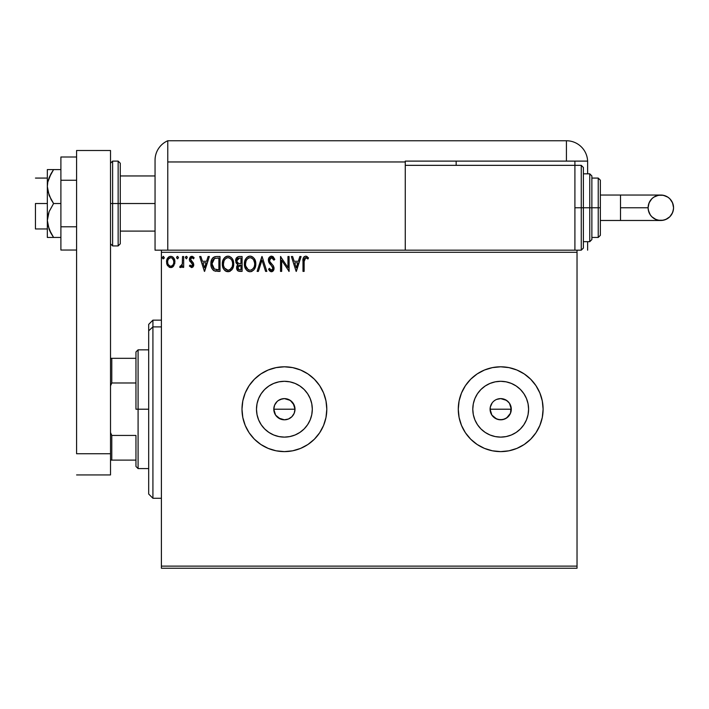 <?xml version="1.0" encoding="UTF-8"?>
<svg xmlns="http://www.w3.org/2000/svg" width="709" height="709" viewBox="0 0 709 709"><rect width="100%" height="100%" fill="white"/><g stroke="black" fill="none" stroke-linecap="round" stroke-linejoin="round"><path stroke-width="1.06" d="M290.291 400.39L291.895 401.711L288.457 399.415L284.398 398.609L280.347 399.415L284.398 398.609L290.291 400.39L294.191 405.149L294.997 409.208L294.191 413.276L294.997 409.208A10.6 10.6 0 0 1 284.398 419.808A10.6 10.6 0 0 1 273.798 409.208L275.579 415.102L280.33 419.001L284.389 419.808L288.448 419.01L291.886 416.715L293.73 414.251M506.581 400.39L508.185 401.711L504.746 399.415L500.696 398.609L496.637 399.415L500.687 398.609L506.581 400.39L509.505 403.315L511.092 407.143L510.48 413.276L511.295 409.208A10.6 10.6 0 0 1 500.687 419.808A10.6 10.6 0 0 1 490.087 409.208L491.878 415.102L496.619 419.001L500.678 419.808L504.746 419.01L508.185 416.715L510.019 414.251M311.765 414.65L312.306 409.208A27.908 27.908 0 0 1 284.398 437.116A27.908 27.908 0 0 1 256.49 409.208L257.03 403.767L258.617 398.529L261.196 393.708L264.661 389.48L268.897 386.006L273.718 383.427L278.956 381.841L284.398 381.3L289.839 381.841L295.077 383.427L299.898 386.006L304.134 389.48L307.6 393.708L310.179 398.529L311.765 403.767L312.306 409.208L311.765 414.65L310.179 419.888L307.6 424.709L304.134 428.945L299.898 432.41L295.077 434.989L289.839 436.576L284.398 437.116L278.956 436.576L273.718 434.989L268.897 432.41L264.661 428.945L261.196 424.709L258.617 419.888L257.03 414.65L256.49 409.208A27.908 27.908 0 0 1 284.398 381.3A27.908 27.908 0 0 1 312.306 409.208L311.765 403.767M528.063 414.65L528.595 409.208A27.908 27.908 0 0 1 500.687 437.116A27.908 27.908 0 0 1 472.788 409.208L473.32 403.767L474.906 398.529L477.485 393.708L480.959 389.48L485.186 386.006L490.008 383.427L495.245 381.841L500.687 381.3L506.137 381.841L511.366 383.427L516.196 386.006L520.424 389.48L523.889 393.708L526.468 398.529L528.063 403.767L528.595 409.208L528.063 414.65L526.468 419.888L523.889 424.709L520.424 428.945L516.196 432.41L511.366 434.989L506.137 436.576L500.687 437.116L495.245 436.576L490.008 434.989L485.186 432.41L480.959 428.945L477.485 424.709L474.906 419.888L473.32 414.65L472.788 409.208A27.908 27.908 0 0 1 500.687 381.3A27.908 27.908 0 0 1 528.595 409.208L528.063 403.767M465.441 432.791A42.407 42.407 0 0 0 500.669 451.615L508.965 450.809L516.923 448.389L524.252 444.472L530.678 439.199A42.407 42.407 0 0 0 543.103 409.208A42.407 42.407 0 0 1 500.687 451.615A42.407 42.407 0 0 1 458.28 409.208A42.407 42.407 0 0 0 459.095 417.468L461.506 425.435A42.407 42.407 0 0 0 465.414 432.756L470.705 439.199L477.13 444.472L484.46 448.389L492.418 450.809L500.687 451.615A42.407 42.407 0 0 0 524.235 444.481M459.095 417.495A42.407 42.407 0 0 0 461.497 425.418M524.27 444.463A42.407 42.407 0 0 0 530.669 439.208M323.588 425.418A42.407 42.407 0 0 0 326.805 409.208A42.407 42.407 0 0 1 284.398 451.615A42.407 42.407 0 0 1 241.991 409.208A42.407 42.407 0 0 0 254.398 439.181L260.832 444.472L268.17 448.389L276.12 450.809L284.398 451.615A42.407 42.407 0 0 0 319.653 432.782M254.425 439.208A42.407 42.407 0 0 0 260.815 444.463M260.85 444.481A42.407 42.407 0 0 0 284.38 451.615L292.675 450.809L300.625 448.389L307.963 444.472L314.388 439.199L319.662 432.774A42.407 42.407 0 0 0 323.57 425.462L325.989 417.486L326.805 409.208L325.989 400.939L323.579 392.981L319.662 385.652L314.388 379.218L307.963 373.944L300.625 370.027L292.675 367.617L284.398 366.801L276.12 367.617L268.17 370.027L260.832 373.944L254.407 379.218L249.134 385.652L245.217 392.981L242.806 400.939L241.991 409.208L242.806 417.486L245.217 425.435L249.134 432.774L254.407 439.199M294.191 413.267L291.895 416.706L288.457 419.001L284.398 419.808L278.504 418.026L275.579 415.102L273.798 409.208L274.605 405.149L277.059 401.56M274.605 413.267L274.241 412.248M276.9 416.706L275.34 414.721M280.339 419.001L278.247 417.84M284.389 419.808L283.396 419.763M286.454 419.613L285.762 419.728M290.282 418.035L289.378 418.567M293.207 415.111L292.852 415.607M294.793 411.273L294.527 412.337M510.489 413.267L506.572 418.035L502.761 419.604L498.613 419.604L494.793 418.026L491.878 415.102L490.291 411.273L490.291 407.143L492.135 402.951M496.628 419.001L494.536 417.84M500.687 419.808L498.303 419.542M502.752 419.613L502.052 419.728M506.572 418.035L505.659 418.576M509.496 415.119L509.142 415.607M511.083 411.291L510.826 412.337M161.404 568.246L577.029 568.246L161.404 568.246L161.404 252.289L577.029 252.289L577.029 566.128L161.404 566.128L161.404 568.246M577.029 250.171L574.91 250.171L577.029 250.171L577.029 568.246L577.029 566.128L161.404 566.128L161.404 250.171L161.404 252.289L577.029 252.289L577.029 250.171L581.265 250.171L581.265 207.764L581.265 250.171L581.265 207.764L574.91 207.764L581.265 207.764L581.265 165.348L583.392 167.475L583.392 248.053L583.392 207.764L581.265 207.764L581.265 165.348L581.265 207.764L583.392 207.764L583.392 248.053L581.265 250.171M405.264 250.171L161.404 250.171L574.91 250.171L574.91 165.348L405.264 165.348L405.264 161.962L405.264 250.171L405.264 165.348L574.91 165.348L574.91 250.171L405.264 250.171M173.811 265.778L174.857 260.956L173.9 258.244L172.571 256.862L170.727 256.339L168.893 256.862L166.783 260.008L167.156 264.9L169.814 267.453L171.649 267.453L173.226 266.495L174.919 261.922C174.946 258.847 173.554 256.986 170.727 256.339C167.909 256.986 166.518 258.847 166.544 261.922L167.652 265.786L170.727 267.568L173.811 265.778M182.532 256.534L183.675 256.534L182.532 256.534L182.275 264.271L181.672 265.662L180.219 266.043L179.678 267.196L181.22 267.399L182.532 265.786L182.532 267.382L183.675 267.382L183.675 256.534L183.675 267.382L183.675 256.534L182.532 256.534L182.355 263.899L179.678 267.196L180.547 267.568L182.532 265.786L182.532 267.382L183.675 267.382L182.532 267.382M193.752 264.98L193.397 263.057L193.761 264.723L191.59 267.568L189.383 266.026L191.838 267.559L192.981 266.956L193.734 265.219L193.397 263.057L190.526 259.423L191.333 257.837L192.414 257.775L193.486 258.82L194.142 257.81L192.148 256.366L190.26 257.021L189.409 258.927L189.587 260.752L192.228 263.624L192.6 265.033L191.767 266.203L190.047 265.095L189.383 266.026L191.581 267.568M216.573 256.534L213.453 257.314L211.823 259.326L210.954 262.463L211.211 266.628L212.044 268.729L213.941 270.678L220.02 271.379L220.02 256.534L216.573 256.534C212.611 257.075 210.715 259.485 210.883 263.766C210.715 266.814 211.831 269.172 214.242 270.838L220.02 271.379L220.02 256.534L220.02 271.379L217.769 271.379M239.128 256.534L242.097 256.534L238.366 256.614L236.106 258.519L235.875 262.303L237.967 264.537L236.903 265.946L236.62 268.41L238.242 271.06L242.097 271.379L242.097 256.534L242.097 271.379L242.097 256.534L239.128 256.534C236.806 256.888 235.636 258.298 235.627 260.744L237.967 264.537L236.576 267.701C236.602 270.04 237.737 271.263 239.996 271.379L242.097 271.379L239.996 271.379M258.377 271.379L257.128 271.379L261.887 256.534L257.128 271.379L258.377 271.379L261.984 260.114L265.591 271.379L266.832 271.379L262.082 256.534L266.832 271.379L262.082 256.534L257.128 271.379L258.377 271.379L261.984 260.114L265.591 271.379L266.832 271.379L265.591 271.379M287.96 256.534L287.96 267.577L280.534 256.534L280.534 271.379L281.677 271.379L281.677 260.309L289.104 271.379L289.104 256.534L287.96 256.534L289.104 256.534L287.96 256.534L287.96 267.577L280.534 256.534L280.534 271.379L281.677 271.379L281.677 260.309L289.104 271.379L289.104 256.534L288.864 271.379M304.134 261.497L304.959 257.952L306.111 257.73L307.928 259.007L308.512 257.863L305.712 256.153L304.179 256.685L303.292 258.058L302.991 271.379L304.134 271.379L304.134 261.497L305.721 257.677L307.928 259.007L308.512 257.863L305.712 256.153C303.443 256.924 302.539 258.661 302.991 261.355L302.991 271.379L304.134 271.379L304.152 260.363M530.678 439.199L535.951 432.774L539.868 425.435L542.288 417.486L543.103 409.208L542.288 400.939L539.868 392.981L535.951 385.652L530.678 379.218L524.252 373.944L516.923 370.027L508.965 367.617L500.687 366.801L492.418 367.617L484.46 370.027L477.13 373.944L470.705 379.218L465.423 385.652L461.506 392.981L459.095 400.939L458.28 409.208L459.095 417.486M461.506 425.435L465.423 432.774L470.705 439.199L477.13 444.472M314.388 439.199L319.662 432.774L323.579 425.435M299.845 256.534L301.086 256.534L296.335 271.379L301.086 256.534L299.845 256.534L298.321 261.293L294.155 261.293L292.631 256.534L291.381 256.534L296.14 271.379L301.086 256.534L299.845 256.534L298.321 261.293L294.155 261.293L292.631 256.534L291.381 256.534L296.14 271.379L291.381 256.534L292.631 256.534M271.494 256.153L269.154 257.509L268.356 260.168L269.092 262.809L272.743 267.337L272.841 269.021L272.07 270.076L270.741 270.04L269.438 268.33L268.551 269.243L269.65 270.918L271.414 271.76L273.435 270.599L274.029 267.701L273.373 265.848L269.872 261.648L269.633 259.299L271.574 257.677L273.054 258.572L273.904 260.15L274.826 259.397L273.195 256.791L271.494 256.153C269.42 256.605 268.374 257.943 268.356 260.168L272.93 268.356L271.432 270.235L269.438 268.33L268.551 269.243L271.414 271.76L274.064 268.294L273.479 266.035L269.872 261.648L269.5 260.194L271.574 257.677L273.904 260.15L274.826 259.397L271.139 256.171M255.798 263.89C255.852 259.662 253.946 257.083 250.073 256.153C246.2 257.119 244.304 259.724 244.383 263.961C244.304 268.241 246.236 270.838 250.162 271.76C253.999 270.749 255.878 268.126 255.798 263.89L254.416 258.82L252.59 256.897L250.401 256.162L248.753 256.339L246.546 257.801L245.119 260.043L244.401 263.296L244.694 266.628L245.757 269.092L247.609 271.024L249.488 271.715L251.473 271.547L253.671 270.076L255.134 267.63L255.781 264.554M233.722 263.89L232.969 259.99L231.524 257.766L229.308 256.339L226.676 256.339L224.469 257.801L223.043 260.043L222.325 263.296L222.617 266.628L223.681 269.092L225.533 271.024L229.397 271.547L232.392 269.003L233.722 263.89C233.775 259.662 231.87 257.083 227.997 256.153C224.133 257.119 222.236 259.724 222.307 263.961C222.227 268.241 224.159 270.838 228.085 271.76C231.932 270.749 233.81 268.126 233.722 263.89L233.704 263.225M208.118 256.534L209.368 256.534L204.609 271.379L209.368 256.534L208.118 256.534L206.594 261.293L202.428 261.293L200.904 256.534L199.663 256.534L204.414 271.379L209.368 256.534L208.118 256.534L206.594 261.293L202.428 261.293L200.904 256.534L199.663 256.534L204.414 271.379L199.663 256.534L200.904 256.534M187.291 257.58L186.334 256.339L185.386 257.58L186.334 258.82L187.291 257.58L186.334 258.82L187.291 257.58L186.334 256.339L185.386 257.58L186.334 258.82L185.386 257.58L186.334 256.339L187.291 257.58M178.535 257.58L177.587 256.339L176.63 257.58L177.587 258.82L178.535 257.58L177.587 258.82L178.535 257.58L177.587 256.339L176.63 257.58L177.587 258.82L176.63 257.58L177.587 256.339L178.535 257.58M163.309 256.339L164.266 257.58L163.167 256.357L162.414 258.005L163.097 258.785L164.027 258.395L164.266 257.58L163.309 258.82L164.266 257.58L163.309 258.82L162.361 257.58L163.309 258.82L162.361 257.58L163.309 256.339L162.361 257.58M490.291 407.143L490.087 409.208A10.6 10.6 0 0 1 500.687 398.609A10.6 10.6 0 0 1 511.295 409.208L509.505 403.324L510.489 405.149M278.371 400.488L282.333 398.812M276.9 401.711L278.504 400.39L276.9 401.711M254.398 379.235A42.407 42.407 0 0 0 241.991 409.208A42.407 42.407 0 0 1 284.398 366.801A42.407 42.407 0 0 1 326.805 409.208A42.407 42.407 0 0 0 323.588 392.999M323.57 392.963A42.407 42.407 0 0 0 260.85 373.935M260.815 373.962A42.407 42.407 0 0 0 254.425 379.209M319.662 385.652L314.388 379.218M300.625 370.027L292.675 367.617M292.675 450.809L300.625 448.389M461.497 392.999A42.407 42.407 0 0 0 458.28 409.208A42.407 42.407 0 0 1 500.687 366.801A42.407 42.407 0 0 1 543.103 409.208A42.407 42.407 0 0 0 524.27 373.953M524.235 373.935A42.407 42.407 0 0 0 465.441 385.634M470.705 379.218L465.423 385.652A42.407 42.407 0 0 0 461.515 392.954M523.889 393.708L520.424 389.48L516.196 386.006M506.137 381.841L500.687 381.3L495.245 381.841M485.186 386.006L480.959 389.48L477.485 393.708M473.32 403.767L472.788 409.208L473.32 414.65M477.485 424.709L480.959 428.945L485.186 432.41M495.245 436.576L500.687 437.116L506.137 436.576M516.196 432.41L520.424 428.945L523.889 424.709M496.637 399.415L498.622 398.812M500.687 398.609L502.761 398.812M511.092 407.143L511.295 409.208L490.087 409.208L511.295 409.208M493.189 416.706L491.878 415.102M490.894 413.267L490.087 409.208M307.6 393.708L304.134 389.48L299.898 386.006M289.839 381.841L284.398 381.3L278.956 381.841M268.897 386.006L264.661 389.48L261.196 393.708M257.03 403.767L256.49 409.208L257.03 414.65M261.196 424.709L264.661 428.945L268.897 432.41M278.956 436.576L284.398 437.116L289.839 436.576M299.898 432.41L304.134 428.945L307.6 424.709M274.002 407.143L273.798 409.208A10.6 10.6 0 0 1 284.398 398.609A10.6 10.6 0 0 1 294.997 409.208L293.216 403.324L294.191 405.149M284.398 398.609L286.463 398.812M294.793 407.143L294.997 409.208L273.798 409.208L294.997 409.208M274.002 411.273L273.798 409.208M491.878 403.315L490.894 405.149M509.505 403.324L508.185 401.711M275.588 403.315L274.605 405.149M280.347 399.415L278.504 400.39M293.216 403.324L291.895 401.711M304.134 271.379L302.991 271.379M303 260.646L303.027 259.937M303.027 259.849L303.089 259.122M303.328 257.943L303.558 257.438M303.576 257.411L303.292 258.058M306.137 256.188L307.289 256.685M308.512 257.863L307.928 259.007L307.236 258.413M307.094 258.306L305.437 257.713M304.427 258.661L304.258 259.21M304.188 259.786L304.152 260.345M296.238 267.798L294.643 262.809L297.833 262.809L296.238 267.798L294.643 262.809L297.833 262.809L296.238 267.798M281.677 271.379L280.534 271.379L280.799 256.534M272.681 256.445L274.826 259.397L273.904 260.15L273.523 259.334M271.795 257.695L271.192 257.713M270.333 258.156L269.819 258.82M269.509 259.964L269.526 260.566M269.5 260.194L270.058 261.976M274.029 268.906L273.922 269.482M273.435 270.599L273.913 269.491L273.435 270.59M273.045 271.06L272.017 271.68M270.9 271.698L269.376 270.59M268.551 269.243L269.615 268.649M270.2 269.553L270.741 270.04M272.07 270.076L272.557 269.624M272.85 269.003L272.93 268.356M272.034 266.203L272.619 267.054M270.342 264.448L269.925 263.97M269.89 263.934L269.473 263.393M268.782 262.188L268.551 261.515M268.8 258.12L269.145 257.527M269.163 257.491L270.794 256.241M270.519 258.023L271.13 257.73M255.781 264.572L255.293 267.196M255.479 266.54L254.841 268.312M254.832 268.339L253.662 270.085M251.97 271.352L251.482 271.547M249.488 271.715L248.07 271.281M247.592 271.015L246.971 270.537M246.564 270.138L244.933 267.408M244.658 266.487L244.454 265.317M244.401 263.296L244.561 261.922M244.889 260.664L245.11 260.061M246.555 257.784L247.175 257.199M247.556 256.915L248.026 256.631M248.762 256.339L249.391 256.197M250.756 256.197L251.376 256.339M252.732 256.995L254.407 258.803M254.575 259.077L255.036 259.973M255.045 259.99L254.035 258.271M255.169 260.3L255.479 261.249M246.546 257.801L245.739 258.865L246.546 257.801M249.843 257.686L250.109 257.677C253.193 258.448 254.708 260.522 254.655 263.899L254.602 262.853M250.64 257.713L251.722 258.058L250.64 257.713M252.342 258.448L253.636 259.946M254.487 262.126L254.655 263.899C254.726 267.302 253.21 269.411 250.109 270.235C246.998 269.447 245.465 267.355 245.518 263.961L245.536 264.501L245.518 263.961C245.447 260.54 246.98 258.439 250.109 257.677M254.07 267.054L253.157 268.614M245.58 265.033L245.536 264.501M248.097 269.597L245.775 266.088M248.646 269.907L249.169 270.102M249.577 270.191L248.558 269.863M248.549 258.032L249.045 257.837M245.775 261.825L245.518 263.961L246.112 260.797L247.468 258.767L246.369 260.238M250.853 270.147L251.465 269.943M251.66 269.845L250.649 270.191M253.804 267.63L252.129 269.571M254.593 264.971L254.407 266.026M238.197 271.033L237.036 269.783M236.886 269.447L236.62 268.41M236.762 269.074L236.629 268.427M236.664 266.77L236.903 265.937M237.435 264.271L236.948 263.934M236.62 263.615L235.636 260.363M235.672 259.981L236.097 258.528M236.168 258.395L236.496 257.863M235.973 262.569L236.194 263.03M237.418 270.386L237.94 270.882M237.019 261.993L236.957 259.636L236.771 260.744L239.651 258.058L240.954 258.058L240.954 263.571L238.561 263.402L240.378 263.571L238.561 263.402L236.833 261.417M239.358 269.828L237.719 267.674L240.954 265.095L240.954 269.854L238.8 269.695M237.994 266.336L237.825 268.516L238.082 266.159M240.369 265.095L239.314 265.193L240.954 265.095L240.954 269.854L239.775 269.854M238.818 265.379L239.314 265.193M238.091 258.298L238.782 258.111M236.957 259.636L237.187 259.157M238.215 269.278L237.825 268.516M233.704 264.572L233.651 265.21M233.057 267.63L232.765 268.321M232.756 268.339L231.604 270.067M231.595 270.076L232.02 269.562M230.257 271.166L229.406 271.547M226.747 271.574L225.994 271.281M225.524 271.015L224.895 270.537M224.505 270.156L223.69 269.11M223.043 267.887L222.856 267.408M222.582 266.487L222.378 265.317M222.812 260.664L223.034 260.061M223.663 258.865L224.044 258.315M224.478 257.784L225.099 257.199M225.48 256.915L225.958 256.631M226.685 256.339L227.314 256.197M228.679 256.197L229.299 256.339M230.655 256.995L232.339 258.803M232.508 259.077L232.969 259.999M233.093 260.3L233.403 261.249M232.339 258.82L231.958 258.271M223.698 261.825L223.45 263.961C223.37 260.54 224.904 258.439 228.032 257.677L227.492 257.713L228.032 257.677C231.116 258.448 232.632 260.522 232.579 263.899C232.649 267.302 231.134 269.411 228.032 270.235L226.02 269.588L224.531 268.064L228.032 270.235C224.921 269.447 223.388 267.355 223.45 263.961L224.035 260.797L225.4 258.767L224.292 260.238M228.298 257.686L229.087 257.828M223.45 263.961L223.459 264.501L223.45 263.961M223.503 265.033L223.459 264.501M226.472 258.032L226.969 257.837M232.41 262.126L232.525 262.853M230.265 258.448L231.559 259.946M228.032 270.235L228.573 270.191L228.032 270.235M228.777 270.147L229.388 269.943M229.592 269.845L228.573 270.191M232.003 267.054L230.053 269.571M215.979 271.281L215.447 271.21M214.446 270.935L213.79 270.59M213.701 270.537L213.108 270.076M211.592 267.807L211.424 267.364M211.388 267.24L211.22 266.655M211.202 266.602L210.963 265.246M210.883 263.766L210.901 264.28M210.901 263.092L210.954 262.454M211.823 259.334L212.133 258.767M212.151 258.75L212.505 258.227M212.939 257.748L213.427 257.332M214.623 256.773L215.27 256.631M214.464 269.252L212.026 263.766L214.597 258.43L218.877 258.058L218.877 269.854L213.958 268.915M212.408 261.125L212.23 261.781M213.09 259.724L214.021 258.758M214.774 258.36L215.341 258.218M217.3 269.837L216.467 269.783M212.026 263.766L212.186 261.993L212.026 263.766M212.159 265.441L212.062 264.608M213.001 267.798L212.345 266.256M212.718 260.363L212.283 261.55M204.511 267.798L202.916 262.809L206.106 262.809L204.511 267.798L202.916 262.809L206.106 262.809L204.511 267.798M190.047 265.095L189.383 266.026L190.047 265.095L191.767 266.203M191.27 266.203L192.618 264.776L191.988 263.34M192.343 265.733L192.343 263.792L191.2 262.676L192.618 264.776L192.343 263.792M191.519 262.924L189.755 261.151L189.383 259.476L189.587 260.752M194.142 257.81L193.486 258.82L194.142 257.81L191.793 256.339L189.392 259.202M190.437 256.853L189.968 257.394M190.748 256.631L191.501 256.366M191.793 256.339L192.502 256.454M192.369 256.41L193.708 257.234M190.881 258.262L190.526 259.423L191.917 257.677L193.344 258.608M190.526 259.423L191.111 260.841M193.486 263.252L190.943 260.655M193.646 265.715L193.486 266.176M186.449 258.803L185.386 257.58M185.403 257.367L185.625 256.764M186.547 256.374L187.052 256.764M179.678 267.196L180.547 267.568L179.678 267.196L180.219 266.043L181.096 266.159M180.219 266.043L180.733 266.238L180.219 266.043M182.275 264.271L182.417 263.438M182.461 262.968L182.488 262.507M182.532 260.93L182.532 260.176M177.693 258.803L176.683 258.005M176.869 256.764L176.647 257.367M172.757 266.903L172.083 267.293M172.092 267.293L171.587 267.461M171.197 267.541L170.727 267.568M169.805 267.444L169.052 267.133M167.652 265.786L167.377 265.334M167.182 264.944L166.828 264.032M166.81 263.952L166.615 262.995M166.544 261.922L166.562 261.444M166.97 259.45L167.563 258.253M168.139 257.491L168.627 257.048M169.779 256.463L171.684 256.463M172.934 257.119L173.873 258.209M173.909 258.253L174.334 259.042M174.529 259.538L174.68 260.017M174.795 260.513L174.857 260.956M174.857 262.933L174.662 263.934M174.361 259.095L173.9 258.244M169.371 258.094L170.736 257.677L168.6 258.847M173.776 261.913L173.608 260.487L173.776 261.913C173.829 264.218 172.81 265.662 170.736 266.238C168.653 265.662 167.643 264.218 167.687 261.913L167.732 262.658L167.687 261.913C167.634 259.618 168.653 258.209 170.736 257.677C172.819 258.209 173.829 259.618 173.776 261.913L173.767 262.286M170.018 266.123L168.361 264.625M167.856 263.358L167.732 262.649M167.856 260.487L168.396 259.148M173.058 259.139L172.748 258.696M171.631 266.052L171.099 266.212M172.553 265.379L172.092 265.786M163.416 258.803L162.946 258.732M253.565 259.831L254.602 262.835M239.917 263.571L239.465 263.544M239.234 263.526L238.782 263.456M237.542 258.679L237.994 258.342M239.651 258.058L240.954 258.058L240.954 263.571L240.378 263.571M224.523 259.84L224.877 259.334M231.994 260.77L232.33 261.781M232.525 264.971L232.33 266.026M224.531 268.064L223.698 266.088M217.654 258.058L218.877 258.058L218.877 269.854L218.133 269.854M214.118 269.03L213.232 268.144M172.092 258.094L173.608 260.487M173.608 263.367L173.439 263.916M152.922 326.893L152.922 320.149L152.922 326.893L161.404 326.893L152.922 326.893L152.922 498.267L152.922 326.893L148.686 330.819L152.922 326.893M148.686 324.385L148.686 330.819L148.686 324.385L152.922 320.149L161.404 320.149M148.686 494.031L148.686 330.819L148.686 494.031L152.922 498.267L161.404 498.267M135.96 358.32L135.96 409.208L138.087 409.208L138.087 349.838L138.087 409.208L148.686 409.208L138.087 409.208L138.087 468.587L138.087 409.208L135.96 409.208L135.96 351.956L135.96 358.32L110.515 358.32L111.792 358.32L111.792 382.984L135.96 382.984L111.792 382.984L111.792 358.32L135.96 358.32M135.96 435.441L135.96 466.46L135.96 435.441L111.792 435.441L110.515 432.534L111.792 435.441L111.792 460.106L135.96 460.106L111.792 460.106L111.792 435.441L135.96 435.441M110.515 385.891L111.792 382.984L110.515 385.891M110.515 460.106L111.792 460.106L110.515 460.106M35.45 203.518L47.326 203.518L35.45 203.518L35.45 228.963L35.45 203.518M118.146 245.934L112.634 245.934L112.634 203.518L112.634 245.934L112.634 203.518L110.515 203.518L118.146 203.518L118.146 245.934L118.146 203.518L118.146 245.934L120.273 243.807L120.273 203.518L155.049 203.518L120.273 203.518L120.273 163.23L120.273 203.518L120.273 163.23L118.146 161.111L112.634 161.111L112.634 203.518L112.634 161.111L112.634 203.518L118.146 203.518L118.146 161.111L118.146 203.518L120.273 203.518L120.273 243.807L120.273 203.518L118.146 203.518L118.146 161.111M110.515 150.503L110.515 474.941L76.59 474.941L110.515 474.941L110.515 453.742L76.59 453.742L76.59 150.503L76.59 453.742L110.515 453.742L110.515 150.503L76.59 150.503L110.515 150.503M76.59 226.783L60.894 226.783L60.894 180.254L76.59 180.254L60.894 180.254L60.894 156.999L76.59 156.999L60.894 156.999L60.894 226.783L76.59 226.783M60.894 250.047L76.59 250.047L60.894 250.047L60.894 226.783L60.894 250.047M47.795 237.444L51.101 237.444L47.326 237.444L47.326 220.481L47.326 237.444L60.894 237.444L53.583 237.444L49.116 229.326L47.326 220.481L49.116 211.637L53.583 203.518L60.894 203.518L53.583 203.518L51.101 199.557L47.795 191.067L47.326 186.556L47.795 182.08L49.116 177.711L53.583 169.593L60.894 169.593L49.116 169.593M49.116 177.711L51.101 173.563L47.795 182.08L47.326 186.556L47.326 169.593L47.795 169.593L47.326 169.593L47.326 220.481L47.326 186.556L49.125 195.427L53.583 203.518L49.116 211.637L47.795 215.997L47.326 220.481L47.795 224.966L51.101 233.474L49.116 229.326M52.049 237.444L53.583 237.444L51.101 233.474L53.583 237.444M49.79 230.886L51.101 233.474M53.583 169.593L51.101 173.563L53.583 169.593L47.795 169.593M50.499 169.593L51.092 169.593M155.049 160.323L155.049 250.171L161.404 250.171L155.049 250.171L155.049 160.704M167.767 250.171L167.767 140.754A21.208 21.208 0 0 0 155.049 160.19A21.208 21.208 0 0 1 167.767 140.754L167.767 161.962L167.767 140.754L167.767 161.962L405.264 161.962L405.264 161.111L566.429 161.111L566.429 140.754L167.767 140.754L566.429 140.754A21.208 21.208 0 0 1 587.628 161.962L587.628 173.829L587.628 161.962A21.208 21.208 0 0 0 566.429 140.754L566.429 161.111L587.61 161.111L405.264 161.111L405.264 161.962L167.767 161.962L167.767 250.171M155.306 156.902L155.094 158.763M155.085 158.931L155.049 160.19M587.628 241.689L587.628 250.171L587.628 241.689M456.162 165.348L456.162 161.111L456.162 165.348M574.91 165.348L574.91 161.111L574.91 165.348L581.265 165.348M620.508 195.037L660.823 195.037C668.552 195.79 672.797 200.035 673.55 207.764A12.727 12.727 90 0 1 660.823 220.481A12.727 12.727 90 0 1 648.106 207.764L620.508 207.764L620.508 220.481L600.355 220.481L620.508 220.481L620.508 195.037L600.355 195.037L620.508 195.037L620.508 207.764L648.106 207.764L649.072 202.889L651.828 198.768L653.76 197.182L658.342 195.285L663.305 195.285L667.896 197.182L669.828 198.768L672.584 202.889L673.55 207.764L673.302 210.245L672.584 212.629L669.828 216.759L665.698 219.515L663.305 220.242L658.342 220.242L655.958 219.515L651.828 216.759L650.25 214.827L648.345 210.245L648.106 207.764A12.727 12.727 90 0 1 660.823 195.037A12.727 12.727 90 0 1 673.55 207.764C672.797 215.492 668.552 219.728 660.823 220.481L620.508 220.481M583.392 241.689L589.755 241.689L589.755 207.764L589.755 241.689L589.755 207.764L583.392 207.764L589.755 207.764L589.755 173.829L591.873 175.956L591.873 239.571L591.873 207.764L589.755 207.764L589.755 173.829L589.755 207.764L591.873 207.764L591.873 238.96M598.236 207.764L598.236 237.444L598.236 207.764L591.873 207.764L598.236 207.764L598.236 178.074L598.236 207.764L600.355 207.764L598.236 207.764M600.355 235.326L600.355 207.764L600.355 235.326L598.236 237.444L591.873 237.444M600.355 180.192L600.355 207.764L600.355 180.192L598.236 178.074L591.873 178.074M591.873 207.764L591.873 175.956L591.873 207.764M583.392 207.764L583.392 167.475L583.392 207.764M135.96 351.956L138.087 349.838L148.686 349.838M148.686 468.587L138.087 468.587L135.96 466.46M47.326 178.074L35.45 178.074M155.049 175.956L120.273 175.956M155.049 231.09L120.273 231.09M47.326 228.963L35.45 228.963M112.634 161.111L110.515 163.23M112.634 245.934L110.515 243.807M660.823 195.037C653.104 195.79 648.859 200.035 648.106 207.764C648.859 215.492 653.104 219.728 660.823 220.481M589.755 241.689L591.873 239.571M583.392 173.829L589.755 173.829"/></g></svg>
